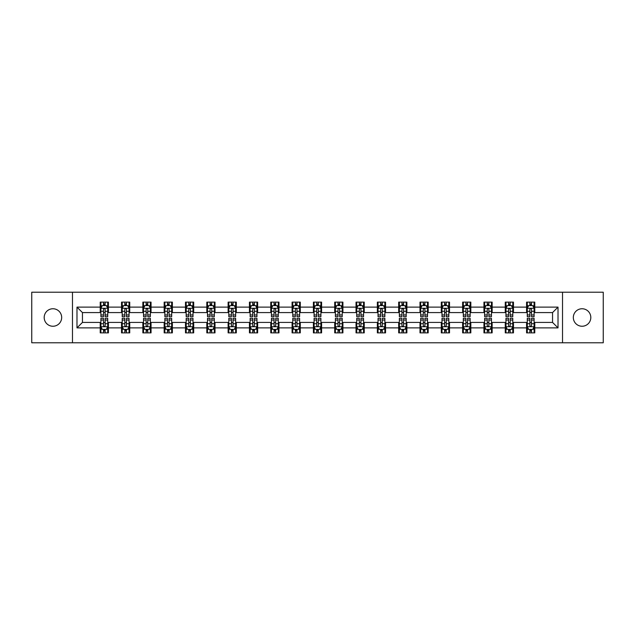 <?xml version="1.0" encoding="UTF-8"?>
<svg xmlns="http://www.w3.org/2000/svg" width="635" height="635" viewBox="0 0 635 635"><rect width="100%" height="100%" fill="white"/><g stroke="black" fill="none" stroke-linecap="round" stroke-linejoin="round"><path stroke-width="0.95" d="M582.065 308.753A8.747 8.747 0 0 0 573.326 317.5A8.747 8.747 0 0 0 582.065 326.247A8.747 8.747 0 0 0 590.812 317.5A8.747 8.747 0 0 0 582.065 308.753M52.935 308.753A8.747 8.747 0 0 0 44.188 317.5A8.747 8.747 0 0 0 52.935 326.247A8.747 8.747 0 0 0 61.674 317.5A8.747 8.747 0 0 0 52.935 308.753M562.523 342.781L603.25 342.781L603.25 292.219L562.523 292.219L562.523 342.781L72.477 342.781L72.477 292.219L31.75 292.219L31.75 342.781L72.477 342.781M562.523 292.219L72.477 292.219M534.781 307.118L534.781 302.125L526.582 302.125L526.582 307.118L513.469 307.118L513.469 302.125L505.269 302.125L505.269 307.118L492.149 307.118L492.149 302.125L483.949 302.125L483.949 307.118L470.829 307.118L470.829 302.125L462.629 302.125L462.629 307.118L449.509 307.118L449.509 302.125L441.309 302.125L441.309 307.118L428.188 307.118L428.188 302.125L419.989 302.125L419.989 307.118L406.876 307.118L406.876 302.125L398.677 302.125L398.677 307.118L385.556 307.118L385.556 302.125L377.357 302.125L377.357 307.118L364.236 307.118L364.236 302.125L356.037 302.125L356.037 307.118L342.916 307.118L342.916 302.125L334.716 302.125L334.716 307.118L321.596 307.118L321.596 302.125L313.404 302.125L313.404 307.118L300.284 307.118L300.284 302.125L292.084 302.125L292.084 307.118L278.963 307.118L278.963 302.125L270.764 302.125L270.764 307.118L257.643 307.118L257.643 302.125L249.444 302.125L249.444 307.118L236.323 307.118L236.323 302.125L228.124 302.125L228.124 307.118L215.011 307.118L215.011 302.125L206.812 302.125L206.812 307.118L193.691 307.118L193.691 302.125L185.491 302.125L185.491 307.118L172.371 307.118L172.371 302.125L164.171 302.125L164.171 307.118L151.051 307.118L151.051 302.125L142.851 302.125L142.851 307.118L129.73 307.118L129.73 302.125L121.531 302.125L121.531 307.118L108.418 307.118L108.418 302.125L100.219 302.125L100.219 307.118L76.986 307.118L76.986 327.882L82.447 322.421L100.219 322.421L100.219 332.875L108.418 332.875L108.418 322.421L121.531 322.421L121.531 332.875L129.73 332.875L129.73 322.421L142.851 322.421L142.851 332.875L151.051 332.875L151.051 322.421L164.171 322.421L164.171 332.875L172.371 332.875L172.371 322.421L185.491 322.421L185.491 332.875L193.691 332.875L193.691 322.421L206.812 322.421L206.812 332.875L215.011 332.875L215.011 322.421L228.124 322.421L228.124 332.875L236.323 332.875L236.323 322.421L249.444 322.421L249.444 332.875L257.643 332.875L257.643 322.421L270.764 322.421L270.764 332.875L278.963 332.875L278.963 322.421L292.084 322.421L292.084 332.875L300.284 332.875L300.284 322.421L313.404 322.421L313.404 332.875L321.596 332.875L321.596 322.421L334.716 322.421L334.716 332.875L342.916 332.875L342.916 322.421L356.037 322.421L356.037 332.875L364.236 332.875L364.236 322.421L377.357 322.421L377.357 332.875L385.556 332.875L385.556 322.421L398.677 322.421L398.677 332.875L406.876 332.875L406.876 322.421L419.989 322.421L419.989 332.875L428.188 332.875L428.188 322.421L441.309 322.421L441.309 332.875L449.509 332.875L449.509 322.421L462.629 322.421L462.629 332.875L470.829 332.875L470.829 322.421L483.949 322.421L483.949 332.875L492.149 332.875L492.149 322.421L505.269 322.421L505.269 332.875L513.469 332.875L513.469 322.421L526.582 322.421L526.582 332.875L534.781 332.875L534.781 322.421L552.553 322.421L552.553 312.579L534.781 312.579L534.781 307.118L558.014 307.118L558.014 327.882L534.781 327.882M526.582 327.882L513.469 327.882M505.269 327.882L492.149 327.882M483.949 327.882L470.829 327.882M462.629 327.882L449.509 327.882M441.309 327.882L428.188 327.882M419.989 327.882L406.876 327.882M398.677 327.882L385.556 327.882M377.357 327.882L364.236 327.882M356.037 327.882L342.916 327.882M334.716 327.882L321.596 327.882M313.404 327.882L300.284 327.882M292.084 327.882L278.963 327.882M270.764 327.882L257.643 327.882M249.444 327.882L236.323 327.882M228.124 327.882L215.011 327.882M206.812 327.882L193.691 327.882M185.491 327.882L172.371 327.882M164.171 327.882L151.051 327.882M142.851 327.882L129.73 327.882M121.531 327.882L108.418 327.882M100.219 327.882L76.986 327.882M526.582 307.118L526.582 312.579L513.469 312.579L513.469 307.118M505.269 307.118L505.269 312.579L492.149 312.579L492.149 307.118M483.949 307.118L483.949 312.579L470.829 312.579L470.829 307.118M462.629 307.118L462.629 312.579L449.509 312.579L449.509 307.118M441.309 307.118L441.309 312.579L428.188 312.579L428.188 307.118M419.989 307.118L419.989 312.579L406.876 312.579L406.876 307.118M398.677 307.118L398.677 312.579L385.556 312.579L385.556 307.118M377.357 307.118L377.357 312.579L364.236 312.579L364.236 307.118M356.037 307.118L356.037 312.579L342.916 312.579L342.916 307.118M334.716 307.118L334.716 312.579L321.596 312.579L321.596 307.118M313.404 307.118L313.404 312.579L300.284 312.579L300.284 307.118M292.084 307.118L292.084 312.579L278.963 312.579L278.963 307.118M270.764 307.118L270.764 312.579L257.643 312.579L257.643 307.118M249.444 307.118L249.444 312.579L236.323 312.579L236.323 307.118M228.124 307.118L228.124 312.579L215.011 312.579L215.011 307.118M206.812 307.118L206.812 312.579L193.691 312.579L193.691 307.118M185.491 307.118L185.491 312.579L172.371 312.579L172.371 307.118M164.171 307.118L164.171 312.579L151.051 312.579L151.051 307.118M142.851 307.118L142.851 312.579L129.73 312.579L129.73 307.118M121.531 307.118L121.531 312.579L108.418 312.579L108.418 307.118M100.219 307.118L100.219 312.579L82.447 312.579L76.986 307.118M82.447 312.579L82.447 322.421M558.014 327.882L552.553 322.421M552.553 312.579L558.014 307.118M100.219 305.546L100.901 305.546M103.497 305.546L105.132 305.546M107.728 305.546L108.418 305.546M100.219 312.444L100.901 312.444M103.497 312.444L105.132 312.444M107.728 312.444L108.418 312.444M100.219 322.556L100.901 322.556M103.497 322.556L105.132 322.556M107.728 322.556L108.418 322.556M100.219 329.454L100.901 329.454M103.497 329.454L105.132 329.454M107.728 329.454L108.418 329.454M121.531 322.556L122.214 322.556M124.817 322.556L126.452 322.556M129.048 322.556L129.73 322.556M121.531 329.454L122.214 329.454M124.817 329.454L126.452 329.454M129.048 329.454L129.73 329.454M121.531 305.546L122.214 305.546M124.817 305.546L126.452 305.546M129.048 305.546L129.73 305.546M121.531 312.444L122.214 312.444M124.817 312.444L126.452 312.444M129.048 312.444L129.73 312.444M142.851 322.556L143.534 322.556M146.129 322.556L147.772 322.556M150.368 322.556L151.051 322.556M142.851 329.454L143.534 329.454M146.129 329.454L147.772 329.454M150.368 329.454L151.051 329.454M142.851 305.546L143.534 305.546M146.129 305.546L147.772 305.546M150.368 305.546L151.051 305.546M142.851 312.444L143.534 312.444M146.129 312.444L147.772 312.444M150.368 312.444L151.051 312.444M164.171 322.556L164.854 322.556M167.45 322.556L169.093 322.556M171.688 322.556L172.371 322.556M164.171 329.454L164.854 329.454M167.45 329.454L169.093 329.454M171.688 329.454L172.371 329.454M164.171 305.546L164.854 305.546M167.45 305.546L169.093 305.546M171.688 305.546L172.371 305.546M164.171 312.444L164.854 312.444M167.45 312.444L169.093 312.444M171.688 312.444L172.371 312.444M185.491 322.556L186.174 322.556M188.77 322.556L190.413 322.556M193.008 322.556L193.691 322.556M185.491 329.454L186.174 329.454M188.77 329.454L190.413 329.454M193.008 329.454L193.691 329.454M185.491 305.546L186.174 305.546M188.77 305.546L190.413 305.546M193.008 305.546L193.691 305.546M185.491 312.444L186.174 312.444M188.77 312.444L190.413 312.444M193.008 312.444L193.691 312.444M206.812 322.556L207.494 322.556M210.09 322.556L211.725 322.556M214.32 322.556L215.011 322.556M206.812 329.454L207.494 329.454M210.09 329.454L211.725 329.454M214.32 329.454L215.011 329.454M206.812 305.546L207.494 305.546M210.09 305.546L211.725 305.546M214.32 305.546L215.011 305.546M206.812 312.444L207.494 312.444M210.09 312.444L211.725 312.444M214.32 312.444L215.011 312.444M228.124 322.556L228.806 322.556M231.41 322.556L233.045 322.556M235.641 322.556L236.323 322.556M228.124 329.454L228.806 329.454M231.41 329.454L233.045 329.454M235.641 329.454L236.323 329.454M228.124 305.546L228.806 305.546M231.41 305.546L233.045 305.546M235.641 305.546L236.323 305.546M228.124 312.444L228.806 312.444M231.41 312.444L233.045 312.444M235.641 312.444L236.323 312.444M249.444 322.556L250.126 322.556M252.722 322.556L254.365 322.556M256.961 322.556L257.643 322.556M249.444 329.454L250.126 329.454M252.722 329.454L254.365 329.454M256.961 329.454L257.643 329.454M249.444 305.546L250.126 305.546M252.722 305.546L254.365 305.546M256.961 305.546L257.643 305.546M249.444 312.444L250.126 312.444M252.722 312.444L254.365 312.444M256.961 312.444L257.643 312.444M270.764 322.556L271.447 322.556M274.042 322.556L275.685 322.556M278.281 322.556L278.963 322.556M270.764 329.454L271.447 329.454M274.042 329.454L275.685 329.454M278.281 329.454L278.963 329.454M270.764 305.546L271.447 305.546M274.042 305.546L275.685 305.546M278.281 305.546L278.963 305.546M270.764 312.444L271.447 312.444M274.042 312.444L275.685 312.444M278.281 312.444L278.963 312.444M292.084 322.556L292.767 322.556M295.362 322.556L297.005 322.556M299.601 322.556L300.284 322.556M292.084 329.454L292.767 329.454M295.362 329.454L297.005 329.454M299.601 329.454L300.284 329.454M292.084 305.546L292.767 305.546M295.362 305.546L297.005 305.546M299.601 305.546L300.284 305.546M292.084 312.444L292.767 312.444M295.362 312.444L297.005 312.444M299.601 312.444L300.284 312.444M313.404 322.556L314.087 322.556M316.682 322.556L318.318 322.556M320.913 322.556L321.596 322.556M313.404 329.454L314.087 329.454M316.682 329.454L318.318 329.454M320.913 329.454L321.596 329.454M313.404 305.546L314.087 305.546M316.682 305.546L318.318 305.546M320.913 305.546L321.596 305.546M313.404 312.444L314.087 312.444M316.682 312.444L318.318 312.444M320.913 312.444L321.596 312.444M334.716 322.556L335.399 322.556M337.995 322.556L339.638 322.556M342.233 322.556L342.916 322.556M334.716 329.454L335.399 329.454M337.995 329.454L339.638 329.454M342.233 329.454L342.916 329.454M334.716 305.546L335.399 305.546M337.995 305.546L339.638 305.546M342.233 305.546L342.916 305.546M334.716 312.444L335.399 312.444M337.995 312.444L339.638 312.444M342.233 312.444L342.916 312.444M356.037 322.556L356.719 322.556M359.315 322.556L360.958 322.556M363.553 322.556L364.236 322.556M356.037 329.454L356.719 329.454M359.315 329.454L360.958 329.454M363.553 329.454L364.236 329.454M356.037 305.546L356.719 305.546M359.315 305.546L360.958 305.546M363.553 305.546L364.236 305.546M356.037 312.444L356.719 312.444M359.315 312.444L360.958 312.444M363.553 312.444L364.236 312.444M377.357 322.556L378.039 322.556M380.635 322.556L382.278 322.556M384.873 322.556L385.556 322.556M377.357 329.454L378.039 329.454M380.635 329.454L382.278 329.454M384.873 329.454L385.556 329.454M377.357 305.546L378.039 305.546M380.635 305.546L382.278 305.546M384.873 305.546L385.556 305.546M377.357 312.444L378.039 312.444M380.635 312.444L382.278 312.444M384.873 312.444L385.556 312.444M398.677 322.556L399.359 322.556M401.955 322.556L403.59 322.556M406.194 322.556L406.876 322.556M398.677 329.454L399.359 329.454M401.955 329.454L403.59 329.454M406.194 329.454L406.876 329.454M398.677 305.546L399.359 305.546M401.955 305.546L403.59 305.546M406.194 305.546L406.876 305.546M398.677 312.444L399.359 312.444M401.955 312.444L403.59 312.444M406.194 312.444L406.876 312.444M419.989 322.556L420.68 322.556M423.275 322.556L424.91 322.556M427.506 322.556L428.188 322.556M419.989 329.454L420.68 329.454M423.275 329.454L424.91 329.454M427.506 329.454L428.188 329.454M419.989 305.546L420.68 305.546M423.275 305.546L424.91 305.546M427.506 305.546L428.188 305.546M419.989 312.444L420.68 312.444M423.275 312.444L424.91 312.444M427.506 312.444L428.188 312.444M441.309 322.556L441.992 322.556M444.587 322.556L446.23 322.556M448.826 322.556L449.509 322.556M441.309 329.454L441.992 329.454M444.587 329.454L446.23 329.454M448.826 329.454L449.509 329.454M441.309 305.546L441.992 305.546M444.587 305.546L446.23 305.546M448.826 305.546L449.509 305.546M441.309 312.444L441.992 312.444M444.587 312.444L446.23 312.444M448.826 312.444L449.509 312.444M462.629 322.556L463.312 322.556M465.907 322.556L467.55 322.556M470.146 322.556L470.829 322.556M462.629 329.454L463.312 329.454M465.907 329.454L467.55 329.454M470.146 329.454L470.829 329.454M462.629 305.546L463.312 305.546M465.907 305.546L467.55 305.546M470.146 305.546L470.829 305.546M462.629 312.444L463.312 312.444M465.907 312.444L467.55 312.444M470.146 312.444L470.829 312.444M483.949 322.556L484.632 322.556M487.228 322.556L488.871 322.556M491.466 322.556L492.149 322.556M483.949 329.454L484.632 329.454M487.228 329.454L488.871 329.454M491.466 329.454L492.149 329.454M483.949 305.546L484.632 305.546M487.228 305.546L488.871 305.546M491.466 305.546L492.149 305.546M483.949 312.444L484.632 312.444M487.228 312.444L488.871 312.444M491.466 312.444L492.149 312.444M505.269 322.556L505.952 322.556M508.548 322.556L510.183 322.556M512.786 322.556L513.469 322.556M505.269 329.454L505.952 329.454M508.548 329.454L510.183 329.454M512.786 329.454L513.469 329.454M505.269 305.546L505.952 305.546M508.548 305.546L510.183 305.546M512.786 305.546L513.469 305.546M505.269 312.444L505.952 312.444M508.548 312.444L510.183 312.444M512.786 312.444L513.469 312.444M526.582 322.556L527.272 322.556M529.868 322.556L531.503 322.556M534.098 322.556L534.781 322.556M526.582 329.454L527.272 329.454M529.868 329.454L531.503 329.454M534.098 329.454L534.781 329.454M526.582 305.546L527.272 305.546M529.868 305.546L531.503 305.546M534.098 305.546L534.781 305.546M526.582 312.444L527.272 312.444M529.868 312.444L531.503 312.444M534.098 312.444L534.781 312.444M105.132 303.903L103.497 303.903M107.728 314.968L105.132 314.968L105.132 316.682L107.728 316.682L107.728 308.34L106.362 305.61L102.267 305.61L100.901 308.34L100.901 316.682L103.497 316.682L103.497 314.968L100.901 314.968M100.901 308.34L100.901 302.125M107.728 308.34L107.728 302.125M103.497 305.61L103.497 302.125M105.132 302.125L105.132 305.61M105.132 314.968L105.132 309.372C104.592 308.316 104.045 308.316 103.497 309.372L103.497 314.968M103.497 331.097L105.132 331.097M100.901 320.032L103.497 320.032L103.497 318.318L100.901 318.318L100.901 326.66L102.267 329.39L106.362 329.39L107.728 326.66L107.728 318.318L105.132 318.318L105.132 320.032L107.728 320.032M107.728 326.66L107.728 332.875M100.901 326.66L100.901 332.875M105.132 329.39L105.132 332.875M103.497 332.875L103.497 329.39M103.497 320.032L103.497 325.628C104.045 326.684 104.584 326.684 105.132 325.628L105.132 320.032M126.452 303.903L124.817 303.903M129.048 314.968L126.452 314.968L126.452 316.682L129.048 316.682L129.048 308.34L127.683 305.61L123.587 305.61L122.214 308.34L122.214 316.682L124.817 316.682L124.817 314.968L122.214 314.968M122.214 308.34L122.214 302.125M129.048 308.34L129.048 302.125M124.817 305.61L124.817 302.125M126.452 302.125L126.452 305.61M126.452 314.968L126.452 309.372C125.905 308.316 125.357 308.316 124.817 309.372L124.817 314.968M147.772 303.903L146.129 303.903M150.368 314.968L147.772 314.968L147.772 316.682L150.368 316.682L150.368 308.34L149.003 305.61L144.899 305.61L143.534 308.34L143.534 316.682L146.129 316.682L146.129 314.968L143.534 314.968M143.534 308.34L143.534 302.125M150.368 308.34L150.368 302.125M146.129 305.61L146.129 302.125M147.772 302.125L147.772 305.61M147.772 314.968L147.772 309.372C147.225 308.316 146.677 308.316 146.129 309.372L146.129 314.968M124.817 331.097L126.452 331.097M122.214 320.032L124.817 320.032L124.817 318.318L122.214 318.318L122.214 326.66L123.587 329.39L127.683 329.39L129.048 326.66L129.048 318.318L126.452 318.318L126.452 320.032L129.048 320.032M129.048 326.66L129.048 332.875M122.214 326.66L122.214 332.875M126.452 329.39L126.452 332.875M124.817 332.875L124.817 329.39M124.817 320.032L124.817 325.628C125.357 326.684 125.905 326.684 126.452 325.628L126.452 320.032M146.129 331.097L147.772 331.097M143.534 320.032L146.129 320.032L146.129 318.318L143.534 318.318L143.534 326.66L144.899 329.39L149.003 329.39L150.368 326.66L150.368 318.318L147.772 318.318L147.772 320.032L150.368 320.032M150.368 326.66L150.368 332.875M143.534 326.66L143.534 332.875M147.772 329.39L147.772 332.875M146.129 332.875L146.129 329.39M146.129 320.032L146.129 325.628C146.677 326.684 147.225 326.684 147.772 325.628L147.772 320.032M169.093 303.903L167.45 303.903M171.688 314.968L169.093 314.968L169.093 316.682L171.688 316.682L171.688 308.34L170.323 305.61L166.219 305.61L164.854 308.34L164.854 316.682L167.45 316.682L167.45 314.968L164.854 314.968M164.854 308.34L164.854 302.125M171.688 308.34L171.688 302.125M167.45 305.61L167.45 302.125M169.093 302.125L169.093 305.61M169.093 314.968L169.093 309.372C168.545 308.316 167.997 308.316 167.45 309.372L167.45 314.968M190.413 303.903L188.77 303.903M193.008 314.968L190.413 314.968L190.413 316.682L193.008 316.682L193.008 308.34L191.635 305.61L187.539 305.61L186.174 308.34L186.174 316.682L188.77 316.682L188.77 314.968L186.174 314.968M186.174 308.34L186.174 302.125M193.008 308.34L193.008 302.125M188.77 305.61L188.77 302.125M190.413 302.125L190.413 305.61M190.413 314.968L190.413 309.372C189.865 308.316 189.317 308.316 188.77 309.372L188.77 314.968M211.725 303.903L210.09 303.903M214.32 314.968L211.725 314.968L211.725 316.682L214.32 316.682L214.32 308.34L212.955 305.61L208.859 305.61L207.494 308.34L207.494 316.682L210.09 316.682L210.09 314.968L207.494 314.968M207.494 308.34L207.494 302.125M214.32 308.34L214.32 302.125M210.09 305.61L210.09 302.125M211.725 302.125L211.725 305.61M211.725 314.968L211.725 309.372C211.185 308.316 210.637 308.316 210.09 309.372L210.09 314.968M167.45 331.097L169.093 331.097M164.854 320.032L167.45 320.032L167.45 318.318L164.854 318.318L164.854 326.66L166.219 329.39L170.323 329.39L171.688 326.66L171.688 318.318L169.093 318.318L169.093 320.032L171.688 320.032M171.688 326.66L171.688 332.875M164.854 326.66L164.854 332.875M169.093 329.39L169.093 332.875M167.45 332.875L167.45 329.39M167.45 320.032L167.45 325.628C167.997 326.684 168.545 326.684 169.093 325.628L169.093 320.032M188.77 331.097L190.413 331.097M186.174 320.032L188.77 320.032L188.77 318.318L186.174 318.318L186.174 326.66L187.539 329.39L191.635 329.39L193.008 326.66L193.008 318.318L190.413 318.318L190.413 320.032L193.008 320.032M193.008 326.66L193.008 332.875M186.174 326.66L186.174 332.875M190.413 329.39L190.413 332.875M188.77 332.875L188.77 329.39M188.77 320.032L188.77 325.628C189.317 326.684 189.865 326.684 190.413 325.628L190.413 320.032M210.09 331.097L211.725 331.097M207.494 320.032L210.09 320.032L210.09 318.318L207.494 318.318L207.494 326.66L208.859 329.39L212.955 329.39L214.32 326.66L214.32 318.318L211.725 318.318L211.725 320.032L214.32 320.032M214.32 326.66L214.32 332.875M207.494 326.66L207.494 332.875M211.725 329.39L211.725 332.875M210.09 332.875L210.09 329.39M210.09 320.032L210.09 325.628C210.63 326.684 211.177 326.684 211.725 325.628L211.725 320.032M233.045 303.903L231.41 303.903M235.641 314.968L233.045 314.968L233.045 316.682L235.641 316.682L235.641 308.34L234.275 305.61L230.18 305.61L228.806 308.34L228.806 316.682L231.41 316.682L231.41 314.968L228.806 314.968M228.806 308.34L228.806 302.125M235.641 308.34L235.641 302.125M231.41 305.61L231.41 302.125M233.045 302.125L233.045 305.61M233.045 314.968L233.045 309.372C232.497 308.316 231.95 308.316 231.41 309.372L231.41 314.968M231.41 331.097L233.045 331.097M228.806 320.032L231.41 320.032L231.41 318.318L228.806 318.318L228.806 326.66L230.18 329.39L234.275 329.39L235.641 326.66L235.641 318.318L233.045 318.318L233.045 320.032L235.641 320.032M235.641 326.66L235.641 332.875M228.806 326.66L228.806 332.875M233.045 329.39L233.045 332.875M231.41 332.875L231.41 329.39M231.41 320.032L231.41 325.628C231.95 326.684 232.497 326.684 233.045 325.628L233.045 320.032M254.365 303.903L252.722 303.903M256.961 314.968L254.365 314.968L254.365 316.682L256.961 316.682L256.961 308.34L255.595 305.61L251.492 305.61L250.126 308.34L250.126 316.682L252.722 316.682L252.722 314.968L250.126 314.968M250.126 308.34L250.126 302.125M256.961 308.34L256.961 302.125M252.722 305.61L252.722 302.125M254.365 302.125L254.365 305.61M254.365 314.968L254.365 309.372C253.817 308.316 253.27 308.316 252.722 309.372L252.722 314.968M252.722 331.097L254.365 331.097M250.126 320.032L252.722 320.032L252.722 318.318L250.126 318.318L250.126 326.66L251.492 329.39L255.595 329.39L256.961 326.66L256.961 318.318L254.365 318.318L254.365 320.032L256.961 320.032M256.961 326.66L256.961 332.875M250.126 326.66L250.126 332.875M254.365 329.39L254.365 332.875M252.722 332.875L252.722 329.39M252.722 320.032L252.722 325.628C253.27 326.684 253.817 326.684 254.365 325.628L254.365 320.032M275.685 303.903L274.042 303.903M278.281 314.968L275.685 314.968L275.685 316.682L278.281 316.682L278.281 308.34L276.916 305.61L272.812 305.61L271.447 308.34L271.447 316.682L274.042 316.682L274.042 314.968L271.447 314.968M271.447 308.34L271.447 302.125M278.281 308.34L278.281 302.125M274.042 305.61L274.042 302.125M275.685 302.125L275.685 305.61M275.685 314.968L275.685 309.372C275.138 308.316 274.59 308.316 274.042 309.372L274.042 314.968M274.042 331.097L275.685 331.097M271.447 320.032L274.042 320.032L274.042 318.318L271.447 318.318L271.447 326.66L272.812 329.39L276.916 329.39L278.281 326.66L278.281 318.318L275.685 318.318L275.685 320.032L278.281 320.032M278.281 326.66L278.281 332.875M271.447 326.66L271.447 332.875M275.685 329.39L275.685 332.875M274.042 332.875L274.042 329.39M274.042 320.032L274.042 325.628C274.59 326.684 275.138 326.684 275.685 325.628L275.685 320.032M297.005 303.903L295.362 303.903M299.601 314.968L297.005 314.968L297.005 316.682L299.601 316.682L299.601 308.34L298.228 305.61L294.132 305.61L292.767 308.34L292.767 316.682L295.362 316.682L295.362 314.968L292.767 314.968M292.767 308.34L292.767 302.125M299.601 308.34L299.601 302.125M295.362 305.61L295.362 302.125M297.005 302.125L297.005 305.61M297.005 314.968L297.005 309.372C296.458 308.316 295.91 308.316 295.362 309.372L295.362 314.968M295.362 331.097L297.005 331.097M292.767 320.032L295.362 320.032L295.362 318.318L292.767 318.318L292.767 326.66L294.132 329.39L298.228 329.39L299.601 326.66L299.601 318.318L297.005 318.318L297.005 320.032L299.601 320.032M299.601 326.66L299.601 332.875M292.767 326.66L292.767 332.875M297.005 329.39L297.005 332.875M295.362 332.875L295.362 329.39M295.362 320.032L295.362 325.628C295.91 326.684 296.458 326.684 297.005 325.628L297.005 320.032M318.318 303.903L316.682 303.903M320.913 314.968L318.318 314.968L318.318 316.682L320.913 316.682L320.913 308.34L319.548 305.61L315.452 305.61L314.087 308.34L314.087 316.682L316.682 316.682L316.682 314.968L314.087 314.968M314.087 308.34L314.087 302.125M320.913 308.34L320.913 302.125M316.682 305.61L316.682 302.125M318.318 302.125L318.318 305.61M318.318 314.968L318.318 309.372C317.778 308.316 317.23 308.316 316.682 309.372L316.682 314.968M316.682 331.097L318.318 331.097M314.087 320.032L316.682 320.032L316.682 318.318L314.087 318.318L314.087 326.66L315.452 329.39L319.548 329.39L320.913 326.66L320.913 318.318L318.318 318.318L318.318 320.032L320.913 320.032M320.913 326.66L320.913 332.875M314.087 326.66L314.087 332.875M318.318 329.39L318.318 332.875M316.682 332.875L316.682 329.39M316.682 320.032L316.682 325.628C317.222 326.684 317.77 326.684 318.318 325.628L318.318 320.032M339.638 303.903L337.995 303.903M342.233 314.968L339.638 314.968L339.638 316.682L342.233 316.682L342.233 308.34L340.868 305.61L336.772 305.61L335.399 308.34L335.399 316.682L337.995 316.682L337.995 314.968L335.399 314.968M335.399 308.34L335.399 302.125M342.233 308.34L342.233 302.125M337.995 305.61L337.995 302.125M339.638 302.125L339.638 305.61M339.638 314.968L339.638 309.372C339.09 308.316 338.542 308.316 337.995 309.372L337.995 314.968M337.995 331.097L339.638 331.097M335.399 320.032L337.995 320.032L337.995 318.318L335.399 318.318L335.399 326.66L336.772 329.39L340.868 329.39L342.233 326.66L342.233 318.318L339.638 318.318L339.638 320.032L342.233 320.032M342.233 326.66L342.233 332.875M335.399 326.66L335.399 332.875M339.638 329.39L339.638 332.875M337.995 332.875L337.995 329.39M337.995 320.032L337.995 325.628C338.542 326.684 339.09 326.684 339.638 325.628L339.638 320.032M360.958 303.903L359.315 303.903M363.553 314.968L360.958 314.968L360.958 316.682L363.553 316.682L363.553 308.34L362.188 305.61L358.084 305.61L356.719 308.34L356.719 316.682L359.315 316.682L359.315 314.968L356.719 314.968M356.719 308.34L356.719 302.125M363.553 308.34L363.553 302.125M359.315 305.61L359.315 302.125M360.958 302.125L360.958 305.61M360.958 314.968L360.958 309.372C360.41 308.316 359.862 308.316 359.315 309.372L359.315 314.968M359.315 331.097L360.958 331.097M356.719 320.032L359.315 320.032L359.315 318.318L356.719 318.318L356.719 326.66L358.084 329.39L362.188 329.39L363.553 326.66L363.553 318.318L360.958 318.318L360.958 320.032L363.553 320.032M363.553 326.66L363.553 332.875M356.719 326.66L356.719 332.875M360.958 329.39L360.958 332.875M359.315 332.875L359.315 329.39M359.315 320.032L359.315 325.628C359.862 326.684 360.41 326.684 360.958 325.628L360.958 320.032M382.278 303.903L380.635 303.903M384.873 314.968L382.278 314.968L382.278 316.682L384.873 316.682L384.873 308.34L383.508 305.61L379.405 305.61L378.039 308.34L378.039 316.682L380.635 316.682L380.635 314.968L378.039 314.968M378.039 308.34L378.039 302.125M384.873 308.34L384.873 302.125M380.635 305.61L380.635 302.125M382.278 302.125L382.278 305.61M382.278 314.968L382.278 309.372C381.73 308.316 381.183 308.316 380.635 309.372L380.635 314.968M380.635 331.097L382.278 331.097M378.039 320.032L380.635 320.032L380.635 318.318L378.039 318.318L378.039 326.66L379.405 329.39L383.508 329.39L384.873 326.66L384.873 318.318L382.278 318.318L382.278 320.032L384.873 320.032M384.873 326.66L384.873 332.875M378.039 326.66L378.039 332.875M382.278 329.39L382.278 332.875M380.635 332.875L380.635 329.39M380.635 320.032L380.635 325.628C381.183 326.684 381.73 326.684 382.278 325.628L382.278 320.032M403.59 303.903L401.955 303.903M406.194 314.968L403.59 314.968L403.59 316.682L406.194 316.682L406.194 308.34L404.82 305.61L400.725 305.61L399.359 308.34L399.359 316.682L401.955 316.682L401.955 314.968L399.359 314.968M399.359 308.34L399.359 302.125M406.194 308.34L406.194 302.125M401.955 305.61L401.955 302.125M403.59 302.125L403.59 305.61M403.59 314.968L403.59 309.372C403.05 308.316 402.503 308.316 401.955 309.372L401.955 314.968M401.955 331.097L403.59 331.097M399.359 320.032L401.955 320.032L401.955 318.318L399.359 318.318L399.359 326.66L400.725 329.39L404.82 329.39L406.194 326.66L406.194 318.318L403.59 318.318L403.59 320.032L406.194 320.032M406.194 326.66L406.194 332.875M399.359 326.66L399.359 332.875M403.59 329.39L403.59 332.875M401.955 332.875L401.955 329.39M401.955 320.032L401.955 325.628C402.503 326.684 403.05 326.684 403.59 325.628L403.59 320.032M424.91 303.903L423.275 303.903M427.506 314.968L424.91 314.968L424.91 316.682L427.506 316.682L427.506 308.34L426.141 305.61L422.045 305.61L420.68 308.34L420.68 316.682L423.275 316.682L423.275 314.968L420.68 314.968M420.68 308.34L420.68 302.125M427.506 308.34L427.506 302.125M423.275 305.61L423.275 302.125M424.91 302.125L424.91 305.61M424.91 314.968L424.91 309.372C424.37 308.316 423.823 308.316 423.275 309.372L423.275 314.968M423.275 331.097L424.91 331.097M420.68 320.032L423.275 320.032L423.275 318.318L420.68 318.318L420.68 326.66L422.045 329.39L426.141 329.39L427.506 326.66L427.506 318.318L424.91 318.318L424.91 320.032L427.506 320.032M427.506 326.66L427.506 332.875M420.68 326.66L420.68 332.875M424.91 329.39L424.91 332.875M423.275 332.875L423.275 329.39M423.275 320.032L423.275 325.628C423.815 326.684 424.363 326.684 424.91 325.628L424.91 320.032M446.23 303.903L444.587 303.903M448.826 314.968L446.23 314.968L446.23 316.682L448.826 316.682L448.826 308.34L447.461 305.61L443.365 305.61L441.992 308.34L441.992 316.682L444.587 316.682L444.587 314.968L441.992 314.968M441.992 308.34L441.992 302.125M448.826 308.34L448.826 302.125M444.587 305.61L444.587 302.125M446.23 302.125L446.23 305.61M446.23 314.968L446.23 309.372C445.683 308.316 445.135 308.316 444.587 309.372L444.587 314.968M444.587 331.097L446.23 331.097M441.992 320.032L444.587 320.032L444.587 318.318L441.992 318.318L441.992 326.66L443.365 329.39L447.461 329.39L448.826 326.66L448.826 318.318L446.23 318.318L446.23 320.032L448.826 320.032M448.826 326.66L448.826 332.875M441.992 326.66L441.992 332.875M446.23 329.39L446.23 332.875M444.587 332.875L444.587 329.39M444.587 320.032L444.587 325.628C445.135 326.684 445.683 326.684 446.23 325.628L446.23 320.032M467.55 303.903L465.907 303.903M470.146 314.968L467.55 314.968L467.55 316.682L470.146 316.682L470.146 308.34L468.781 305.61L464.677 305.61L463.312 308.34L463.312 316.682L465.907 316.682L465.907 314.968L463.312 314.968M463.312 308.34L463.312 302.125M470.146 308.34L470.146 302.125M465.907 305.61L465.907 302.125M467.55 302.125L467.55 305.61M467.55 314.968L467.55 309.372C467.003 308.316 466.455 308.316 465.907 309.372L465.907 314.968M465.907 331.097L467.55 331.097M463.312 320.032L465.907 320.032L465.907 318.318L463.312 318.318L463.312 326.66L464.677 329.39L468.781 329.39L470.146 326.66L470.146 318.318L467.55 318.318L467.55 320.032L470.146 320.032M470.146 326.66L470.146 332.875M463.312 326.66L463.312 332.875M467.55 329.39L467.55 332.875M465.907 332.875L465.907 329.39M465.907 320.032L465.907 325.628C466.455 326.684 467.003 326.684 467.55 325.628L467.55 320.032M488.871 303.903L487.228 303.903M491.466 314.968L488.871 314.968L488.871 316.682L491.466 316.682L491.466 308.34L490.101 305.61L485.997 305.61L484.632 308.34L484.632 316.682L487.228 316.682L487.228 314.968L484.632 314.968M484.632 308.34L484.632 302.125M491.466 308.34L491.466 302.125M487.228 305.61L487.228 302.125M488.871 302.125L488.871 305.61M488.871 314.968L488.871 309.372C488.323 308.316 487.775 308.316 487.228 309.372L487.228 314.968M487.228 331.097L488.871 331.097M484.632 320.032L487.228 320.032L487.228 318.318L484.632 318.318L484.632 326.66L485.997 329.39L490.101 329.39L491.466 326.66L491.466 318.318L488.871 318.318L488.871 320.032L491.466 320.032M491.466 326.66L491.466 332.875M484.632 326.66L484.632 332.875M488.871 329.39L488.871 332.875M487.228 332.875L487.228 329.39M487.228 320.032L487.228 325.628C487.775 326.684 488.323 326.684 488.871 325.628L488.871 320.032M510.183 303.903L508.548 303.903M512.786 314.968L510.183 314.968L510.183 316.682L512.786 316.682L512.786 308.34L511.413 305.61L507.317 305.61L505.952 308.34L505.952 316.682L508.548 316.682L508.548 314.968L505.952 314.968M505.952 308.34L505.952 302.125M512.786 308.34L512.786 302.125M508.548 305.61L508.548 302.125M510.183 302.125L510.183 305.61M510.183 314.968L510.183 309.372C509.643 308.316 509.095 308.316 508.548 309.372L508.548 314.968M508.548 331.097L510.183 331.097M505.952 320.032L508.548 320.032L508.548 318.318L505.952 318.318L505.952 326.66L507.317 329.39L511.413 329.39L512.786 326.66L512.786 318.318L510.183 318.318L510.183 320.032L512.786 320.032M512.786 326.66L512.786 332.875M505.952 326.66L505.952 332.875M510.183 329.39L510.183 332.875M508.548 332.875L508.548 329.39M508.548 320.032L508.548 325.628C509.095 326.684 509.643 326.684 510.183 325.628L510.183 320.032M531.503 303.903L529.868 303.903M534.098 314.968L531.503 314.968L531.503 316.682L534.098 316.682L534.098 308.34L532.733 305.61L528.637 305.61L527.272 308.34L527.272 316.682L529.868 316.682L529.868 314.968L527.272 314.968M527.272 308.34L527.272 302.125M534.098 308.34L534.098 302.125M529.868 305.61L529.868 302.125M531.503 302.125L531.503 305.61M531.503 314.968L531.503 309.372C530.955 308.316 530.415 308.316 529.868 309.372L529.868 314.968M529.868 331.097L531.503 331.097M527.272 320.032L529.868 320.032L529.868 318.318L527.272 318.318L527.272 326.66L528.637 329.39L532.733 329.39L534.098 326.66L534.098 318.318L531.503 318.318L531.503 320.032L534.098 320.032M534.098 326.66L534.098 332.875M527.272 326.66L527.272 332.875M531.503 329.39L531.503 332.875M529.868 332.875L529.868 329.39M529.868 320.032L529.868 325.628C530.408 326.684 530.955 326.684 531.503 325.628L531.503 320.032M107.696 308.277L100.933 308.277M100.901 305.776L102.179 305.776M106.45 305.776L107.728 305.776M103.497 311.301L100.901 311.301M107.728 311.301L105.132 311.301M105.132 304.776L103.497 304.776M100.933 326.723L107.696 326.723M107.728 329.224L106.45 329.224M102.179 329.224L100.901 329.224M105.132 323.699L107.728 323.699M100.901 323.699L103.497 323.699M103.497 330.224L105.132 330.224M129.016 308.277L122.253 308.277M122.214 305.776L123.5 305.776M127.762 305.776L129.048 305.776M124.817 311.301L122.214 311.301M129.048 311.301L126.452 311.301M126.452 304.776L124.817 304.776M150.336 308.277L143.573 308.277M143.534 305.776L144.82 305.776M149.082 305.776L150.368 305.776M146.129 311.301L143.534 311.301M150.368 311.301L147.772 311.301M147.772 304.776L146.129 304.776M122.253 326.723L129.016 326.723M129.048 329.224L127.762 329.224M123.5 329.224L122.214 329.224M126.452 323.699L129.048 323.699M122.214 323.699L124.817 323.699M124.817 330.224L126.452 330.224M143.573 326.723L150.336 326.723M150.368 329.224L149.082 329.224M144.82 329.224L143.534 329.224M147.772 323.699L150.368 323.699M143.534 323.699L146.129 323.699M146.129 330.224L147.772 330.224M171.656 308.277L164.886 308.277M164.854 305.776L166.14 305.776M170.402 305.776L171.688 305.776M167.45 311.301L164.854 311.301M171.688 311.301L169.093 311.301M169.093 304.776L167.45 304.776M192.969 308.277L186.206 308.277M186.174 305.776L187.46 305.776M191.722 305.776L193.008 305.776M188.77 311.301L186.174 311.301M193.008 311.301L190.413 311.301M190.413 304.776L188.77 304.776M214.289 308.277L207.526 308.277M207.494 305.776L208.772 305.776M213.042 305.776L214.32 305.776M210.09 311.301L207.494 311.301M214.32 311.301L211.725 311.301M211.725 304.776L210.09 304.776M164.886 326.723L171.656 326.723M171.688 329.224L170.402 329.224M166.14 329.224L164.854 329.224M169.093 323.699L171.688 323.699M164.854 323.699L167.45 323.699M167.45 330.224L169.093 330.224M186.206 326.723L192.969 326.723M193.008 329.224L191.722 329.224M187.46 329.224L186.174 329.224M190.413 323.699L193.008 323.699M186.174 323.699L188.77 323.699M188.77 330.224L190.413 330.224M207.526 326.723L214.289 326.723M214.32 329.224L213.042 329.224M208.772 329.224L207.494 329.224M211.725 323.699L214.32 323.699M207.494 323.699L210.09 323.699M210.09 330.224L211.725 330.224M235.609 308.277L228.846 308.277M228.806 305.776L230.092 305.776M234.355 305.776L235.641 305.776M231.41 311.301L228.806 311.301M235.641 311.301L233.045 311.301M233.045 304.776L231.41 304.776M228.846 326.723L235.609 326.723M235.641 329.224L234.355 329.224M230.092 329.224L228.806 329.224M233.045 323.699L235.641 323.699M228.806 323.699L231.41 323.699M231.41 330.224L233.045 330.224M256.929 308.277L250.158 308.277M250.126 305.776L251.412 305.776M255.675 305.776L256.961 305.776M252.722 311.301L250.126 311.301M256.961 311.301L254.365 311.301M254.365 304.776L252.722 304.776M250.158 326.723L256.929 326.723M256.961 329.224L255.675 329.224M251.412 329.224L250.126 329.224M254.365 323.699L256.961 323.699M250.126 323.699L252.722 323.699M252.722 330.224L254.365 330.224M278.249 308.277L271.478 308.277M271.447 305.776L272.733 305.776M276.995 305.776L278.281 305.776M274.042 311.301L271.447 311.301M278.281 311.301L275.685 311.301M275.685 304.776L274.042 304.776M271.478 326.723L278.249 326.723M278.281 329.224L276.995 329.224M272.733 329.224L271.447 329.224M275.685 323.699L278.281 323.699M271.447 323.699L274.042 323.699M274.042 330.224L275.685 330.224M299.561 308.277L292.798 308.277M292.767 305.776L294.053 305.776M298.315 305.776L299.601 305.776M295.362 311.301L292.767 311.301M299.601 311.301L297.005 311.301M297.005 304.776L295.362 304.776M292.798 326.723L299.561 326.723M299.601 329.224L298.315 329.224M294.053 329.224L292.767 329.224M297.005 323.699L299.601 323.699M292.767 323.699L295.362 323.699M295.362 330.224L297.005 330.224M320.881 308.277L314.119 308.277M314.087 305.776L315.365 305.776M319.635 305.776L320.913 305.776M316.682 311.301L314.087 311.301M320.913 311.301L318.318 311.301M318.318 304.776L316.682 304.776M314.119 326.723L320.881 326.723M320.913 329.224L319.635 329.224M315.365 329.224L314.087 329.224M318.318 323.699L320.913 323.699M314.087 323.699L316.682 323.699M316.682 330.224L318.318 330.224M342.202 308.277L335.439 308.277M335.399 305.776L336.685 305.776M340.947 305.776L342.233 305.776M337.995 311.301L335.399 311.301M342.233 311.301L339.638 311.301M339.638 304.776L337.995 304.776M335.439 326.723L342.202 326.723M342.233 329.224L340.947 329.224M336.685 329.224L335.399 329.224M339.638 323.699L342.233 323.699M335.399 323.699L337.995 323.699M337.995 330.224L339.638 330.224M363.522 308.277L356.751 308.277M356.719 305.776L358.005 305.776M362.267 305.776L363.553 305.776M359.315 311.301L356.719 311.301M363.553 311.301L360.958 311.301M360.958 304.776L359.315 304.776M356.751 326.723L363.522 326.723M363.553 329.224L362.267 329.224M358.005 329.224L356.719 329.224M360.958 323.699L363.553 323.699M356.719 323.699L359.315 323.699M359.315 330.224L360.958 330.224M384.842 308.277L378.071 308.277M378.039 305.776L379.325 305.776M383.588 305.776L384.873 305.776M380.635 311.301L378.039 311.301M384.873 311.301L382.278 311.301M382.278 304.776L380.635 304.776M378.071 326.723L384.842 326.723M384.873 329.224L383.588 329.224M379.325 329.224L378.039 329.224M382.278 323.699L384.873 323.699M378.039 323.699L380.635 323.699M380.635 330.224L382.278 330.224M406.154 308.277L399.391 308.277M399.359 305.776L400.645 305.776M404.908 305.776L406.194 305.776M401.955 311.301L399.359 311.301M406.194 311.301L403.59 311.301M403.59 304.776L401.955 304.776M399.391 326.723L406.154 326.723M406.194 329.224L404.908 329.224M400.645 329.224L399.359 329.224M403.59 323.699L406.194 323.699M399.359 323.699L401.955 323.699M401.955 330.224L403.59 330.224M427.474 308.277L420.711 308.277M420.68 305.776L421.957 305.776M426.228 305.776L427.506 305.776M423.275 311.301L420.68 311.301M427.506 311.301L424.91 311.301M424.91 304.776L423.275 304.776M420.711 326.723L427.474 326.723M427.506 329.224L426.228 329.224M421.957 329.224L420.68 329.224M424.91 323.699L427.506 323.699M420.68 323.699L423.275 323.699M423.275 330.224L424.91 330.224M448.794 308.277L442.031 308.277M441.992 305.776L443.278 305.776M447.54 305.776L448.826 305.776M444.587 311.301L441.992 311.301M448.826 311.301L446.23 311.301M446.23 304.776L444.587 304.776M442.031 326.723L448.794 326.723M448.826 329.224L447.54 329.224M443.278 329.224L441.992 329.224M446.23 323.699L448.826 323.699M441.992 323.699L444.587 323.699M444.587 330.224L446.23 330.224M470.114 308.277L463.344 308.277M463.312 305.776L464.598 305.776M468.86 305.776L470.146 305.776M465.907 311.301L463.312 311.301M470.146 311.301L467.55 311.301M467.55 304.776L465.907 304.776M463.344 326.723L470.114 326.723M470.146 329.224L468.86 329.224M464.598 329.224L463.312 329.224M467.55 323.699L470.146 323.699M463.312 323.699L465.907 323.699M465.907 330.224L467.55 330.224M491.426 308.277L484.664 308.277M484.632 305.776L485.918 305.776M490.18 305.776L491.466 305.776M487.228 311.301L484.632 311.301M491.466 311.301L488.871 311.301M488.871 304.776L487.228 304.776M484.664 326.723L491.426 326.723M491.466 329.224L490.18 329.224M485.918 329.224L484.632 329.224M488.871 323.699L491.466 323.699M484.632 323.699L487.228 323.699M487.228 330.224L488.871 330.224M512.747 308.277L505.984 308.277M505.952 305.776L507.238 305.776M511.5 305.776L512.786 305.776M508.548 311.301L505.952 311.301M512.786 311.301L510.183 311.301M510.183 304.776L508.548 304.776M505.984 326.723L512.747 326.723M512.786 329.224L511.5 329.224M507.238 329.224L505.952 329.224M510.183 323.699L512.786 323.699M505.952 323.699L508.548 323.699M508.548 330.224L510.183 330.224M534.067 308.277L527.304 308.277M527.272 305.776L528.55 305.776M532.821 305.776L534.098 305.776M529.868 311.301L527.272 311.301M534.098 311.301L531.503 311.301M531.503 304.776L529.868 304.776M527.304 326.723L534.067 326.723M534.098 329.224L532.821 329.224M528.55 329.224L527.272 329.224M531.503 323.699L534.098 323.699M527.272 323.699L529.868 323.699M529.868 330.224L531.503 330.224"/></g></svg>
